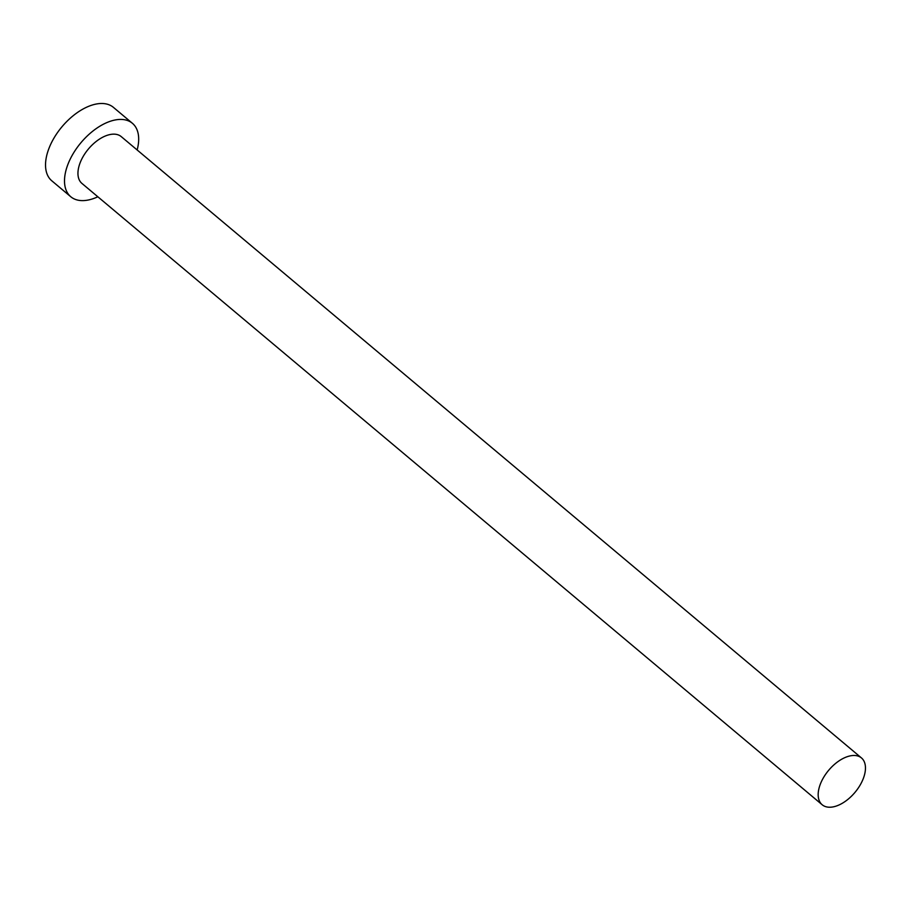 <?xml version="1.0" encoding="UTF-8"?>
<svg xmlns="http://www.w3.org/2000/svg" width="911" height="911" viewBox="0 0 911 911"><rect width="100%" height="100%" fill="white"/><g stroke="black" fill="none" stroke-linecap="round" stroke-linejoin="round"><path stroke-width="1.37" d="M849.826 755.959A30.564 17.172 130 0 0 823.18 778.165A30.564 17.172 130 0 0 822.177 804.755A30.564 17.172 130 0 0 833.816 806.747A30.564 17.172 130 0 0 860.451 784.53A30.564 17.172 130 0 0 861.464 757.941A30.564 17.172 130 0 0 849.826 755.959M861.464 757.941L121.243 136.616A30.564 17.172 130 0 0 109.605 134.634A30.564 17.172 130 0 0 82.958 156.84A30.564 17.172 130 0 0 81.944 183.43L822.177 804.755M137.14 149.962A47.941 26.943 130 0 0 132.414 123.304A47.941 26.943 130 0 0 114.16 120.184A47.941 26.943 130 0 0 72.368 155.029A47.941 26.943 130 0 0 70.773 196.742A47.941 26.943 130 0 0 89.039 199.851A47.941 26.943 130 0 0 97.853 196.776M132.414 123.304L113.431 107.373A47.941 26.943 130 0 0 95.177 104.253A47.941 26.943 130 0 0 53.385 139.098A47.941 26.943 130 0 0 51.802 180.811L70.773 196.742"/></g></svg>
